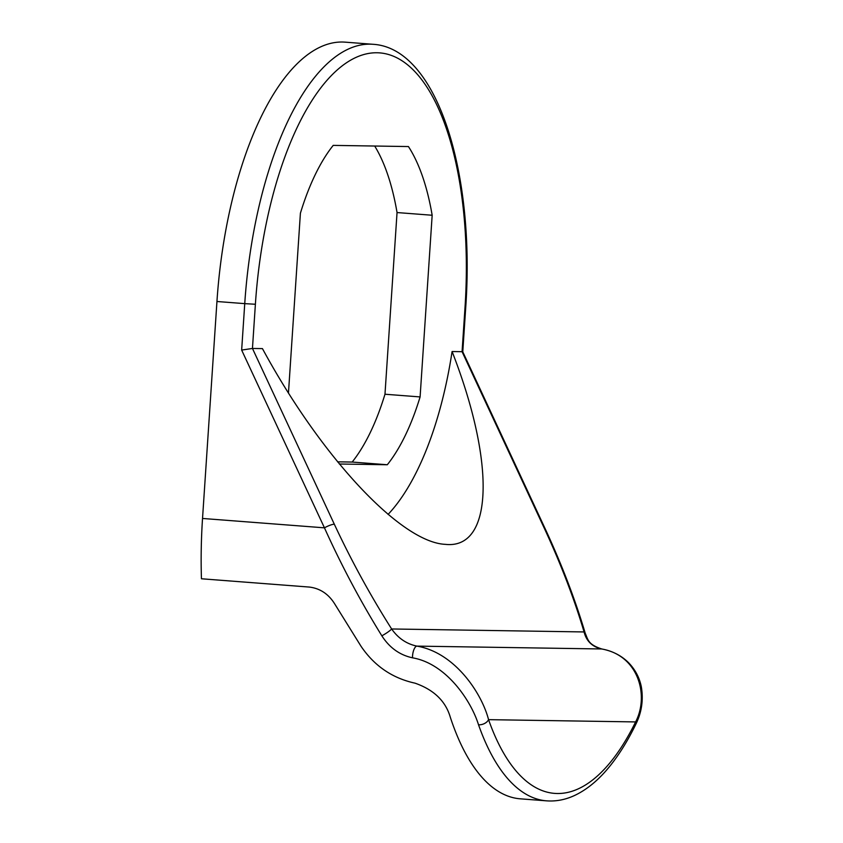 <?xml version="1.0" encoding="UTF-8"?>
<svg xmlns="http://www.w3.org/2000/svg" width="843" height="843" viewBox="0 0 843 843"><rect width="100%" height="100%" fill="white"/><g stroke="black" fill="none" stroke-linecap="round" stroke-linejoin="round"><path stroke-width="1.26" d="M585.305 633.536A8.051 4.004 163.6 0 0 585.263 633.356C575.116 599.247 561.596 564.041 544.694 527.729L462.775 351.826L462.069 351.689L543.925 527.444C560.816 563.788 574.188 598.625 584.073 631.944C586.38 641.133 592.25 646.802 601.66 648.973C638.625 655.359 649.321 695.77 635.601 721.924A253.743 104.658 -85.6 0 1 488.561 719.659C481.743 693.178 454.904 652.556 416.906 646.117C406.579 643.957 398.159 638.246 391.637 628.973C370.393 595.474 351.278 560.553 334.313 524.198L252.457 348.454L262.436 348.602C321.162 457.032 400.91 542.386 445.315 544.346C492.976 549.689 495.99 464.019 452.09 351.531L462.069 351.689L465.009 307.495L465.726 307.463C475.283 171.961 436.885 47.935 372.954 44.289A261.794 107.978 94.4 0 0 244.744 303.638L255.387 304.26A253.743 104.658 -85.6 0 1 377.011 52.761A253.743 104.658 -85.6 0 1 465.009 307.495M241.656 350.077L324.45 527.834C341.352 565.295 360.477 601.28 381.837 635.801C389.508 647.73 399.74 655.064 412.543 657.825C446.2 663.61 471.037 700.617 478.529 724.78A261.794 107.978 94.4 0 0 546.664 800.85L520.331 798.827A261.794 107.978 -85.6 0 1 450.362 717.393C445.684 701.176 433.913 689.774 415.041 683.167C392.385 678.225 374.397 665.949 361.078 646.349L335.071 604.505C328.875 594.241 320.298 588.425 309.349 587.065L201.445 578.772A261.794 107.978 -85.6 0 1 202.531 518.456L216.946 301.499L244.744 303.638L241.656 350.077L252.457 348.454L255.387 304.26M202.531 518.456L324.45 527.834A8.051 1.56 -25 0 1 334.313 524.198M381.837 635.801A8.051 1.075 -32.4 0 0 391.637 628.973L584.073 631.944A8.051 4.004 163.6 0 1 585.263 633.356C588.003 639.31 587.697 644.474 601.881 648.994A8.051 3.635 100.1 0 0 601.66 648.973L416.906 646.117A8.051 2.94 -80.2 0 0 412.543 657.825M478.529 724.78A8.051 5.364 -19.4 0 0 488.561 719.659L635.601 721.924A8.051 5.1 -153.9 0 1 635.517 724.906A8.051 5.1 -153.9 0 0 635.517 724.906C628.583 739.058 621.112 751.419 613.103 762.009C601.196 777.794 588.403 788.922 574.726 795.413C565.484 799.722 556.138 801.535 546.664 800.85M544.694 527.729A8.051 1.56 155 0 0 543.925 527.444M216.946 301.499A261.794 107.978 -85.6 0 1 345.156 42.15L372.954 44.289M337.569 461.827L352.174 462.048L387.295 464.756L339.36 464.008M352.174 462.048A183.658 75.754 94.4 0 0 384.977 394.229L420.099 396.927A183.658 75.754 -85.6 0 1 387.295 464.756M384.977 394.229L397.042 212.552L432.164 215.25L420.099 396.927M288.464 392.943L300.403 213.216A183.658 75.754 -85.6 0 1 333.206 145.386L408.434 146.556A183.658 75.754 -85.6 0 1 432.164 215.25M397.042 212.552A183.658 75.754 94.4 0 0 374.692 146.029M388.075 514.409A234.438 96.692 94.4 0 0 452.09 351.531M462.775 351.847L465.726 307.463M635.506 724.917C641.607 712.915 643.557 700.259 641.354 686.95C639.552 677.761 635.274 669.658 628.53 662.651C621.375 655.569 612.492 651.017 601.881 648.994"/></g></svg>
